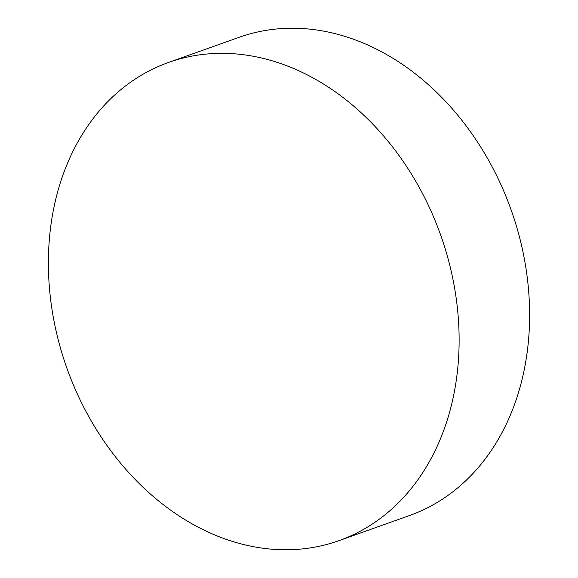 <?xml version="1.0" encoding="UTF-8"?>
<svg xmlns="http://www.w3.org/2000/svg" width="578" height="578" viewBox="0 0 578 578"><rect width="100%" height="100%" fill="white"/><g stroke="black" fill="none" stroke-linecap="round" stroke-linejoin="round"><path stroke-width="0.87" d="M260.208 547.843A253.843 198.384 -109.6 0 0 338.925 540.676A253.843 198.384 -109.6 0 0 453.744 283.357A253.843 198.384 -109.6 0 0 247.312 55.264A253.843 198.384 -109.6 0 0 168.595 62.424A253.843 198.384 -109.6 0 0 53.768 319.75A253.843 198.384 -109.6 0 0 260.208 547.843M338.925 540.676L409.405 515.576A253.843 198.384 -109.6 0 0 524.232 258.25A253.843 198.384 -109.6 0 0 317.792 30.157A253.843 198.384 -109.6 0 0 239.075 37.324L168.595 62.424"/></g></svg>
